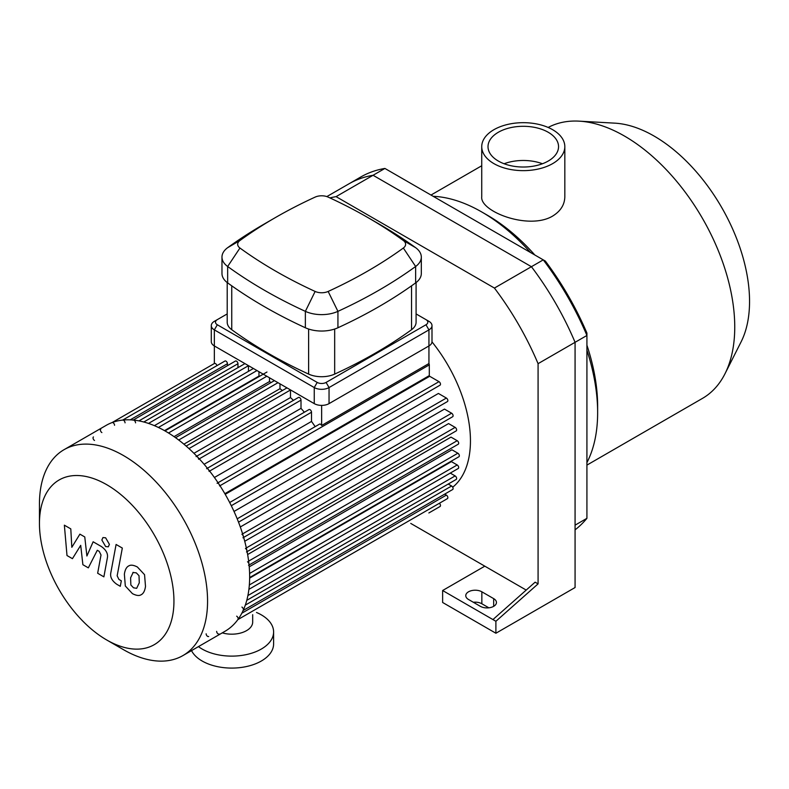 <?xml version="1.0" encoding="UTF-8"?>
<svg xmlns="http://www.w3.org/2000/svg" width="789" height="789" viewBox="0 0 789 789"><rect width="100%" height="100%" fill="white"/><g stroke="black" fill="none" stroke-linecap="round" stroke-linejoin="round"><path stroke-width="1.18" d="M586.917 518.334L575.073 525.168L575.073 342.308A206.669 119.317 -120 0 0 531.421 266.702L373.069 175.276A206.669 119.317 -120 0 0 348.916 183.847L360.751 177.002A206.669 119.317 60 0 1 384.904 168.442L545.347 261.07A202.487 116.9 -120 0 1 586.917 333.066L586.917 518.334A206.669 119.317 60 0 1 575.073 529.843M495.896 633.242L575.073 587.529L575.073 342.308A206.669 119.317 -120 0 0 531.421 266.702L543.256 259.867A206.669 119.317 60 0 1 586.917 335.473L538.078 363.67L538.078 583.88L495.896 621.278L495.896 633.242L442.629 602.48L442.629 590.517L492.938 619.572L535.12 582.174L538.078 583.88M329.94 197.921A206.669 119.317 60 0 1 336.075 196.639L494.427 288.064L531.421 266.702L373.069 175.276L384.904 168.442M552.655 129.702A41.541 23.986 180 0 1 564.825 146.655A41.541 23.986 180 0 1 523.275 170.641A41.541 23.986 180 0 1 481.734 146.655A41.541 23.986 180 0 1 507.376 124.504A41.541 23.986 180 0 1 552.655 129.702M564.825 146.655L564.825 196.786C564.648 204.736 560.594 211.156 552.655 216.068C528.837 230.408 479.85 211.501 481.734 196.786L481.734 146.655M504.102 163.747A35.268 20.356 180 0 1 542.447 163.747M548.217 132.266A35.268 20.356 180 0 1 558.543 146.655A35.268 20.356 180 0 1 523.275 167.021A35.268 20.356 180 0 1 488.016 146.655A35.268 20.356 180 0 1 509.783 127.848A35.268 20.356 180 0 1 548.217 132.266M586.917 465.106L702.457 398.396A155.916 90.015 -120 0 0 724.983 373.769L741.098 341.864A134.988 77.933 -120 0 0 749.55 301.388A134.988 77.933 -120 0 0 614.828 123.153L579.146 121.151A155.916 90.015 -120 0 0 548.158 127.453M724.983 373.769A155.916 90.015 -120 0 0 734.746 327.021A155.916 90.015 -120 0 0 579.146 121.151M586.917 462.61A163.767 94.552 -120 0 0 597.638 412.588L597.638 406.187A155.916 90.015 -120 0 0 586.917 345.207M534.834 255.005A155.916 90.015 -120 0 0 487.395 215.229L481.842 212.024A163.767 94.552 -120 0 0 433.161 196.303M597.638 412.588A163.767 94.552 -120 0 0 586.917 350.188M530.524 252.51A163.767 94.552 -120 0 0 481.842 212.024M480.363 606.327L468.528 599.492A9.419 5.434 180 0 1 465.766 595.646A9.419 5.434 180 0 1 471.575 590.626A9.419 5.434 180 0 1 481.842 591.799L493.677 598.634A9.419 5.434 180 0 1 496.439 602.48A9.419 5.434 180 0 1 490.63 607.51A9.419 5.434 180 0 1 480.363 606.327M488.855 607.816L481.842 603.763A9.419 5.434 0 0 0 473.341 602.273M492.938 619.572L495.896 621.278M526.204 590.073L484.801 566.167L442.629 590.517M494.427 288.064A206.669 119.317 60 0 1 538.078 363.67M484.801 566.167L410.753 523.423M326.833 196.589L348.916 183.847A206.669 119.317 -120 0 1 373.069 175.276L336.075 196.639M106.693 639.968L123.508 649.682A118.873 68.633 -120 0 0 182.94 655.57L225.033 631.269A118.873 68.633 -120 0 0 249.649 576.848A118.873 68.633 -120 0 0 248.969 564.105A118.873 68.633 -120 0 0 192.743 452.136A118.873 68.633 -120 0 0 106.16 425.37L64.067 449.671A118.873 68.633 -120 0 0 39.45 504.092L39.45 523.501A95.094 54.905 -120 0 0 106.693 639.968A95.094 54.905 -120 0 0 173.945 601.149A95.094 54.905 -120 0 0 106.693 484.673A95.094 54.905 -120 0 0 39.45 523.501M182.94 655.57A118.873 68.633 -120 0 0 207.566 601.149A118.873 68.633 -120 0 0 155.67 481.517A118.873 68.633 -120 0 0 64.067 449.671M206.146 633.804A2.091 1.213 -120 0 0 207.053 635.914A2.091 1.213 -120 0 0 208.671 636.476M216.65 631.358A2.091 1.213 -120 0 0 217.567 633.468A2.091 1.213 -120 0 0 219.174 634.031M237.726 619.7A2.091 1.213 -120 0 0 238.041 618.024A2.091 1.213 -120 0 0 236.67 616.179M242.963 610.597A2.091 1.213 -120 0 0 243.288 608.921A2.091 1.213 -120 0 0 241.917 607.076M248.545 565.289A2.091 1.213 -120 0 0 248.87 563.612A2.091 1.213 -120 0 0 247.499 561.768M246.503 551.975A2.091 1.213 -120 0 0 246.819 550.298A2.091 1.213 -120 0 0 245.448 548.454M242.963 537.802A2.091 1.213 -120 0 0 243.288 536.125A2.091 1.213 -120 0 0 241.917 534.281M219.608 485.935A2.091 1.213 -120 0 0 218.691 483.835A2.091 1.213 -120 0 0 217.083 483.272M209.105 471.358A2.091 1.213 -120 0 0 208.188 469.258A2.091 1.213 -120 0 0 206.58 468.696M198.591 459.237A2.091 1.213 -120 0 0 197.684 457.137A2.091 1.213 -120 0 0 196.066 456.575M135.55 422.845A2.091 1.213 -120 0 0 134.643 420.734A2.091 1.213 -120 0 0 133.025 420.172M125.047 422.835A2.091 1.213 -120 0 0 124.129 420.724A2.091 1.213 -120 0 0 122.522 420.162M114.543 425.281A2.091 1.213 -120 0 0 113.626 423.17A2.091 1.213 -120 0 0 112.008 422.608M100.834 429.058A2.091 1.213 -120 0 0 100.519 430.735A2.091 1.213 -120 0 0 101.88 432.579M93.467 436.938A2.091 1.213 -120 0 0 93.141 438.615A2.091 1.213 -120 0 0 94.512 440.459M224.845 493.677L429.305 375.623L429.305 364.873A2.091 1.213 -120 0 0 428.94 363.532L321.646 425.468L321.646 405.388M428.94 363.532L428.94 345.947A10.464 6.046 0 0 0 431.997 341.676L431.997 325.61A10.464 6.046 0 0 0 428.94 321.34L425.981 319.634A6.282 3.629 180 0 1 425.981 324.762L326.084 382.428A6.282 3.629 180 0 1 317.208 382.428L217.32 324.762A6.282 3.629 180 0 1 217.32 319.634L227.202 313.923M216.896 365.682A2.091 1.213 -120 0 0 214.421 363.482A2.091 1.213 -120 0 0 214.352 363.532L214.49 363.453M214.352 363.522L214.352 329.881L314.249 387.557A10.464 6.046 0 0 0 329.043 387.557L428.94 329.881A10.464 6.046 0 0 0 431.997 325.61M321.646 425.468A2.091 1.213 -120 0 0 319.486 424.147L218.03 482.73M227.449 365.662L227.449 363.709A2.091 1.213 -120 0 0 226.542 361.599A2.091 1.213 -120 0 0 224.924 361.037L122.65 420.083M237.962 367.644L237.962 363.719A2.091 1.213 -120 0 0 237.045 361.609A2.091 1.213 -120 0 0 235.438 361.056L133.233 420.054M248.466 371.343L248.466 365.702A2.091 1.213 -120 0 0 248.466 365.642M259.522 376.323A108.409 62.587 -120 0 0 258.97 376.087L258.97 371.708M271.1 382.547A108.409 62.587 -120 0 0 269.483 381.551L269.483 377.773M282.363 390.535A108.409 62.587 -120 0 0 279.987 388.691L279.987 383.839M293.419 400.368A108.409 62.587 -120 0 0 290.49 397.557L290.49 389.973A2.091 1.213 -120 0 0 290.49 389.904M304.347 412.243A108.409 62.587 -120 0 0 301.003 408.357L301.003 400.112A2.091 1.213 -120 0 0 300.086 398.011A2.091 1.213 -120 0 0 298.479 397.449L196.767 456.17M315.166 426.642A108.409 62.587 -120 0 0 311.507 421.434L311.507 412.233A2.091 1.213 -120 0 0 310.6 410.132A2.091 1.213 -120 0 0 308.982 409.57L207.379 468.232M301.003 408.357L204.114 464.287M290.49 397.557L193.936 453.31M279.987 388.691L183.906 444.158M269.483 381.551L174.063 436.642M258.97 376.087L164.497 430.626M311.507 421.434L214.411 477.493M225.22 494.328L429.689 376.284L439 381.659A2.091 1.213 60 0 1 440.37 383.503A2.091 1.213 60 0 1 440.045 385.18L231.295 505.71M234.017 511.45L438.408 393.455L446.377 398.05A2.091 1.213 60 0 1 447.738 399.895A2.091 1.213 60 0 1 447.422 401.571L238.525 522.17M240.3 526.973L444.483 409.087L451.614 413.209A2.091 1.213 60 0 1 452.985 415.053A2.091 1.213 60 0 1 452.659 416.73L243.663 537.398M244.728 541.274L448.576 423.585L455.145 427.382A2.091 1.213 60 0 1 456.515 429.226A2.091 1.213 60 0 1 456.2 430.902L247.095 551.629M247.628 554.539L451.002 437.126L457.196 440.696A2.091 1.213 60 0 1 458.567 442.54A2.091 1.213 60 0 1 458.241 444.217L249.058 564.993M249.225 566.827L451.929 449.789L457.867 453.221A2.091 1.213 60 0 1 459.237 455.066A2.091 1.213 60 0 1 458.912 456.742L249.649 577.558M452.718 487.207A108.409 62.587 -120 0 0 470.451 440.834A108.409 62.587 -120 0 0 431.997 341.893M249.64 578.12L451.416 461.624L457.196 464.968A2.091 1.213 -120 0 1 458.567 466.812A2.091 1.213 -120 0 1 458.241 468.488L248.9 589.344M428.891 512.949A2.091 1.213 60 0 1 428.871 512.958L440.045 506.508A2.091 1.213 -120 0 0 439.384 503.274M237.854 619.621L447.422 498.628A2.091 1.213 -120 0 0 447.738 496.952A2.091 1.213 -120 0 0 446.377 495.107L444.68 494.131M243.17 610.479L452.659 489.525A2.091 1.213 -120 0 0 452.985 487.849A2.091 1.213 -120 0 0 451.614 486.004L448.211 484.042M246.779 600.34L456.2 479.436A2.091 1.213 -120 0 0 456.515 477.759A2.091 1.213 -120 0 0 455.145 475.915L450.263 473.094M72.44 558.671L80.705 545.347L82.884 564.707L88.329 567.853L97.294 550.268L99.236 551.393L101.012 555.002L97.658 573.248L103.882 576.848L107.314 558.168C108.241 553.898 106.259 550.022 101.386 546.53L93.132 541.787L86.898 556.008L84.768 536.954L79.896 534.143L71.819 547.3L70.793 528.886L64.363 525.178L66.996 555.535L72.44 558.671M133.213 572.341L130.599 577.804L130.856 584.984L133.519 587.795L136.655 588.328L139.278 582.815L139.012 575.684L136.3 572.853L132.907 572.489M129.08 565.752C126.595 566.798 125.027 569.619 124.376 574.214L125.313 585.99L132.434 593.644C136.132 595.537 138.923 595.971 140.787 594.926C143.273 593.88 144.841 591.05 145.501 586.414L144.555 574.688L137.394 567.005C133.706 565.111 130.935 564.697 129.08 565.752L128.41 566.088M140.787 594.926L141.458 594.59M116.091 544.469L110.855 572.607C109.908 576.858 111.87 580.743 116.752 584.255L120.293 586.306L121.319 580.803L118.922 579.422L117.157 575.802L122.325 548.069L116.091 544.469M105.637 546.55L108.31 546.807L109.415 544.361L105.637 537.812L102.965 537.556L101.86 540.001L105.637 546.55M416.089 313.923L425.981 319.634M217.32 319.634L214.352 321.34A10.464 6.046 0 0 0 211.294 325.61A10.464 6.046 0 0 0 214.352 329.881L217.32 324.762M211.294 325.61L211.294 341.676A10.464 6.046 0 0 0 214.352 345.947L314.249 403.623A10.464 6.046 0 0 0 329.043 403.623L329.043 387.557L326.084 382.428M416.089 282.561L416.089 322.198A20.928 12.082 180 0 1 411.542 329.713A479.396 276.771 180 0 1 334.674 374.094A20.928 12.082 180 0 1 308.617 374.094A479.396 276.771 180 0 1 231.749 329.713A20.928 12.082 180 0 1 227.202 322.198L227.202 282.561M239.945 240.517A468.932 270.735 180 0 1 275.391 217.577A468.932 270.735 180 0 1 315.136 197.102A10.464 6.046 180 0 1 328.155 197.102A468.932 270.735 180 0 1 367.901 217.577A468.932 270.735 180 0 1 403.347 240.517A10.464 6.046 180 0 1 403.347 248.032A468.932 270.735 180 0 1 328.155 291.447A10.464 6.046 180 0 1 315.136 291.447A468.932 270.735 180 0 1 239.945 248.032A10.464 6.046 180 0 1 239.945 240.517L227.656 247.687A26.165 15.099 0 0 0 221.975 257.086A26.165 15.099 0 0 0 227.656 266.485A484.624 279.799 0 0 0 305.363 311.349A26.165 15.099 0 0 0 337.929 311.349A484.624 279.799 0 0 0 415.635 266.485A26.165 15.099 0 0 0 421.316 257.086A26.165 15.099 0 0 0 415.635 247.687A484.624 279.799 0 0 0 378.996 223.987L367.901 217.577M275.391 217.577L264.295 223.987A484.624 279.799 0 0 0 227.656 247.687M221.975 257.086L221.975 273.497A26.165 15.099 0 0 0 227.656 282.896A484.624 279.799 0 0 0 305.363 327.76A26.165 15.099 0 0 0 337.929 327.76A484.624 279.799 0 0 0 415.635 282.896A26.165 15.099 0 0 0 421.316 273.497L421.316 257.086M425.981 324.762L428.94 329.881L428.94 345.947L329.043 403.623M252.677 614.69L252.677 622.097A20.928 12.082 180 0 1 222.261 632.867M256.504 612.471A41.856 24.163 180 0 1 261.337 614.868A41.856 24.163 180 0 1 273.605 631.959A41.856 24.163 180 0 1 245.132 654.85A41.856 24.163 180 0 1 198.453 646.605M273.605 631.959L273.605 643.923A41.856 24.163 180 0 1 237.597 667.849A41.856 24.163 180 0 1 191.52 650.609M493.677 598.634L493.677 606.327M481.842 591.799L481.842 603.763M199.282 458.843L301.003 400.112M188.975 448.586L290.49 389.973M178.699 440.015L277.994 382.685M168.501 432.993L266.82 376.235M158.411 427.47L256.977 370.554M148.5 423.417L248.466 365.702M138.953 420.882L237.962 363.719M130.215 419.847L227.449 363.709M229.678 502.514L439 381.659M237.193 518.817L446.377 398.05M242.608 533.877L451.614 413.209M246.336 547.941L455.145 427.382M248.624 561.117L457.196 440.696M249.6 573.465L457.867 453.221M241.838 613.201L446.377 495.107M245.32 605.114L451.614 486.004M247.894 595.567L455.145 475.915M249.344 584.965L457.196 464.968M219.983 485.718L429.305 364.873M209.627 471.063L311.507 412.233M317.208 382.428L314.249 387.557L314.249 403.623M227.656 282.896L227.656 266.485L239.945 248.032M305.363 327.76L305.363 311.349L315.136 291.447M403.347 240.517L415.635 247.687M337.929 327.76L337.929 311.349L328.155 291.447M403.347 248.032L415.635 266.485L415.635 282.896M308.617 329.033L308.617 374.094M334.674 374.094L334.674 329.033M411.542 285.825L411.542 329.713M231.749 329.713L231.749 285.825M481.734 165.759L430.991 195.051M186.155 446.081L286.979 387.872M175.562 437.698L274.424 380.623M164.98 430.902L266.958 372.033M253.407 368.493L154.397 425.656M244.945 363.611L143.815 421.997M214.421 363.482L112.058 422.579"/></g></svg>
